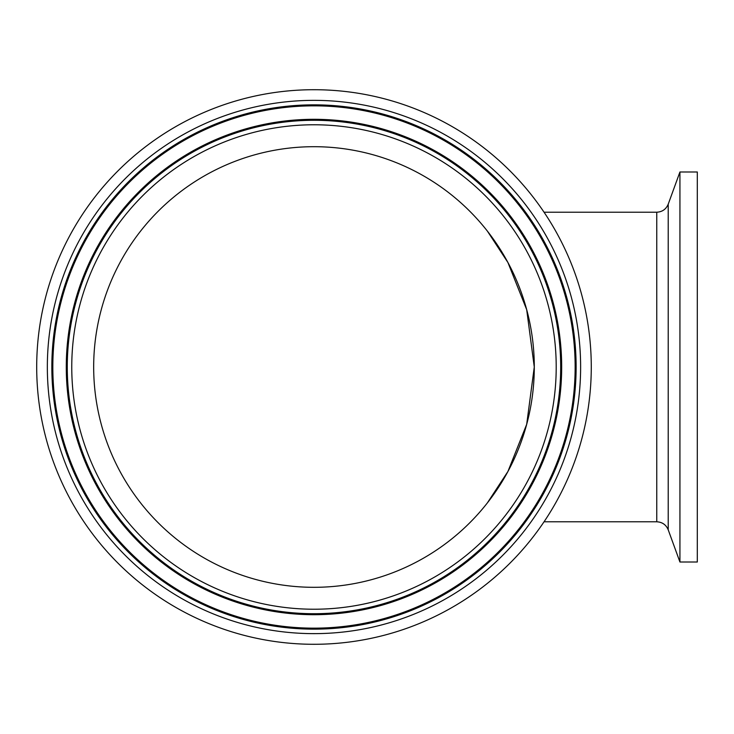 <?xml version="1.0" encoding="UTF-8"?>
<svg xmlns="http://www.w3.org/2000/svg" width="734" height="734" viewBox="0 0 734 734"><rect width="100%" height="100%" fill="white"/><g stroke="black" fill="none" stroke-linecap="round" stroke-linejoin="round"><path stroke-width="1.1" d="M679.932 367L679.932 171.985L668.215 204.19L668.215 529.81L679.932 562.015L679.932 367M679.932 562.015L697.3 562.015L697.3 171.985L679.932 171.985M36.7 367A277.278 277.278 0 0 1 452.621 126.863A277.278 277.278 0 0 1 452.621 607.137A277.278 277.278 0 0 1 36.7 367M313.978 146.699A220.301 220.301 0 0 1 504.772 477.155A220.301 220.301 0 0 1 123.193 477.155A220.301 220.301 0 0 1 313.978 146.699M526.691 424.335L507.919 471.494L487.385 502.882L507.919 471.494L526.691 424.335L534.279 367L526.691 309.665L507.919 262.506L487.385 231.118L507.919 262.506L526.691 309.665M544.032 212.209L656.756 212.209L656.756 521.791C662.251 522.067 666.068 524.737 668.215 529.81M47.343 367A266.635 266.635 0 0 0 447.3 597.916A266.635 266.635 0 0 0 447.3 136.084A266.635 266.635 0 0 0 47.343 367M51.839 367A262.148 262.148 0 0 1 313.978 104.852A262.148 262.148 0 0 1 576.126 367A262.148 262.148 0 0 1 313.978 629.148A262.148 262.148 0 0 1 51.839 367M52.82 367A261.157 261.157 0 0 1 313.978 105.843A261.157 261.157 0 0 1 575.144 367A261.157 261.157 0 0 1 313.978 628.157A261.157 261.157 0 0 1 52.82 367M556.207 367A242.22 242.22 0 0 1 192.868 576.768A242.22 242.22 0 0 1 192.868 157.232A242.22 242.22 0 0 1 556.207 367M560.693 367A246.707 246.707 0 0 0 190.629 153.342A246.707 246.707 0 0 0 190.629 580.658A246.707 246.707 0 0 0 560.693 367M66.28 367A247.697 247.697 0 0 1 313.978 119.303A247.697 247.697 0 0 1 561.675 367A247.697 247.697 0 0 1 313.978 614.697A247.697 247.697 0 0 1 66.28 367M656.756 212.209C662.251 211.933 666.068 209.263 668.215 204.19M544.032 521.791L656.756 521.791"/></g></svg>

